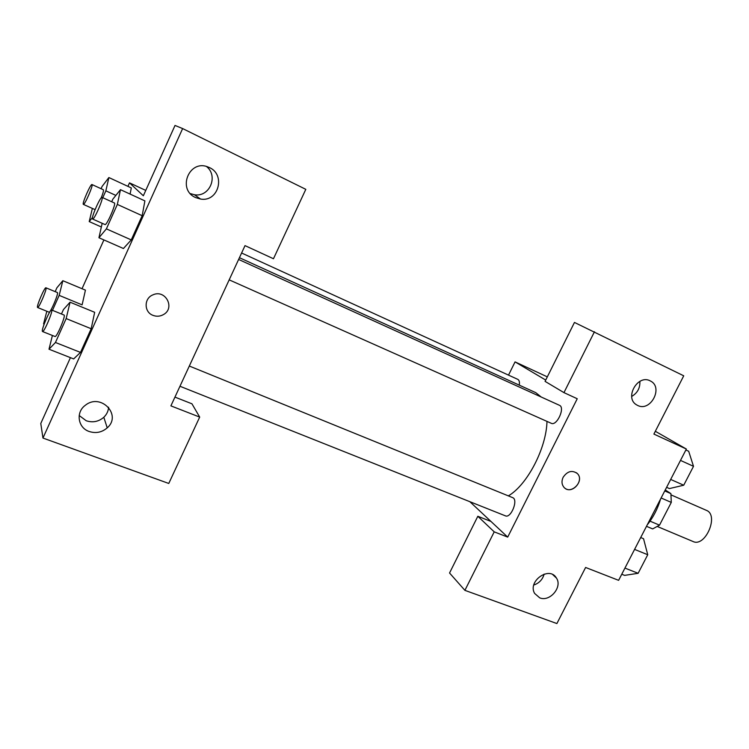 <?xml version="1.0" encoding="UTF-8"?>
<svg xmlns="http://www.w3.org/2000/svg" width="749" height="749" viewBox="0 0 749 749"><rect width="100%" height="100%" fill="white"/><g stroke="black" fill="none" stroke-linecap="round" stroke-linejoin="round"><path stroke-width="1.12" d="M657.594 526.613L692.994 541.49C705.333 547.678 719.349 515.003 706.354 510.331L671.17 494.949M665.252 489.958L670.898 493.619L671.291 502.401L659.523 525.152L652.66 528.916L646.49 526.332M650.048 521.164L659.523 525.152M661.114 497.982L671.291 502.401M664.756 490.932L670.898 493.619M647.23 524.89C653.259 517.362 657.716 508.721 660.609 498.956M655.328 431.284L686.365 449.044L618.618 580.335L585.606 567.47L556.891 623.552L464.904 590.352L494.209 531.856L507.7 537.108L469.857 501.69M507.7 537.108L577.245 398.749L563.96 392.626L545.075 381.372L574.464 322.435L683.734 375.811L653.896 434.083L686.365 449.044M508.515 375.127L515.059 361.889L547.322 376.869M515.059 361.889L545.731 380.071M631.697 396.436C637.474 393.019 640.198 388.001 639.871 381.363M637.633 405.434C650.628 412.278 663.745 387.149 650.366 380.96C637.858 373.714 624.02 397.962 636.659 404.9L637.633 405.434M563.96 392.626L594.453 331.751M464.904 590.352L449.55 573.004L477.825 516.276L490.979 521.454M533.794 585.025C539.14 583.199 542.604 579.548 544.158 574.09M539.711 597.842C549.85 602.224 562.714 586.991 556.432 578.041C549.541 565.598 527.305 581.224 534.627 593.433L539.711 597.842M477.825 516.276L494.209 531.856M563.136 477.282C567.424 471.102 572.161 469.866 577.357 473.565C585.1 481.036 570.56 495.641 563.828 487.14C561.656 484.322 561.432 481.036 563.136 477.282M564.989 488.226C572.564 494.377 584.445 480.278 577.357 473.555L576.384 472.722M229.175 279.854L551.255 423.297C556.863 426.35 565.448 407.475 559.447 405.303L238.613 259.454M179.957 386.259L505.406 515.846C511.024 518.626 518.608 499.508 512.634 497.626L189.31 366.036M519.272 385.136C519.731 382.084 519.244 380.164 517.821 379.378L241.599 253.003M508.337 495.875C527.137 485.118 546.405 448.22 546.985 421.387M541.227 397.017L535.769 392.654L239.427 257.703M170.894 405.864L245.017 245.625L273.469 258.742L305.807 189.338L182.634 128.566L42.965 438.053L168.768 483.461L199.693 417.09L170.894 405.864M152.796 315.273L152.871 315.31C143.939 312.033 143.874 298.355 152.843 294.9C165.426 288.842 175.612 308.232 163.357 314.636C159.968 316.49 156.475 316.715 152.871 315.31C156.475 316.705 159.968 316.481 163.357 314.636C175.612 308.232 165.426 288.842 152.843 294.9M195.723 197.614C176.652 189.637 189.394 158.638 208.344 167.149C226.161 173.45 218.97 202.417 200.554 199.047L195.723 197.614M89.168 431.49C77.905 427.819 75.518 412.231 85.292 405.312C100.75 392.607 122.181 415.03 107.229 427.848C101.911 432.407 95.891 433.624 89.168 431.49M190.349 193.617L194.394 194.721C209.467 197.511 218.727 176.184 206.555 166.55M79.188 415.517L86.238 420.76C92.782 422.857 98.643 421.687 103.811 417.268C106.733 414.459 108.324 411.117 108.596 407.25M174.938 397.11L191.95 403.805L199.693 417.09M42.965 438.053L40.783 423.475L70.434 357.638M182.634 128.566L175.023 125.448L143.34 195.779L129.502 182.859L145.765 190.405M111.704 201.753L112.874 199.131L120.477 189.675L144.894 200.882M144.885 200.91L142.179 215.703L131.253 239.905L123.416 248.537M59.171 295.368L82.109 304.852L85.433 290.135L62.841 280.706L59.171 295.368L52.486 310.339M61.465 313.99L63.45 309.562L70.069 302.193L94.664 312.305M94.655 312.333L91.181 328.736L80.499 352.404L73.645 358.94M82.016 288.739L103.905 239.923M127.929 186.361L129.502 182.859M55.183 291.633L56.887 287.803L62.841 280.706M44.771 322.519L43.573 323.877L46.831 311.256M37.581 307.502L49.041 312.155C50.389 313.297 59.115 292.662 57.345 292.531L45.923 287.794C44.79 286.773 36.738 305.311 37.45 307.287L37.581 307.502C38.808 308.597 47.58 287.878 45.923 287.794M43.573 323.877L44.163 324.111M101.087 188.711L102.107 186.417L108.877 177.541L105.852 190.836L102.782 197.699M92.52 217.425L89.225 221.592L92.361 208.419M94.655 209.411L95.254 209.243M101.227 197.858C103.109 193.036 103.811 190.34 103.343 189.74L91.987 184.544C90.788 183.449 82.081 203.204 83.279 204.299L83.345 204.374C84.571 205.544 93.653 184.694 91.987 184.544M108.877 177.541L131.318 187.933L130.083 194.094M105.852 190.836L115.861 195.414M89.225 221.592L101.349 226.975M70.069 302.193L66.165 318.578L55.454 342.49L49.003 349.221L52.402 335.468M42.515 331.526L55.014 336.507C56.643 337.808 66.127 315.226 64.03 315.039L51.587 309.974C50.23 308.813 41.523 328.858 42.347 331.255L42.515 331.526C44.013 332.781 53.544 310.105 51.587 309.974M66.165 318.578L91.181 328.736L80.499 352.404L73.655 358.911L49.003 349.221M55.454 342.49L80.499 352.404M120.477 189.675L117.35 204.421L106.386 228.866L98.943 237.742L102.173 223.296M104.888 224.457L105 224.55C106.62 225.955 116.507 203.269 114.4 202.979L102.023 197.352C100.572 196.098 91.088 217.585 92.492 218.933L92.595 219.026C94.084 220.375 104.008 197.577 102.023 197.352M117.35 204.421L142.179 215.703L131.253 239.905L123.426 248.509L98.943 237.742M106.386 228.866L131.253 239.905M640.704 537.539L643.541 538.709L647.735 554.737L638.129 573.303L624.61 575.372L621.764 574.249M634.581 549.401L647.735 554.737M624.947 568.088L638.129 573.303M685.887 449.98L688.687 451.263L693.508 466.318L683.725 485.221L669.428 488.573L666.61 487.337M680.504 460.41L693.508 466.318M670.683 479.435L683.725 485.221M556.432 578.041L552.79 574.661M200.554 199.047L194.394 194.721M107.229 427.848L103.811 417.268M83.345 204.374L94.739 209.486M92.595 219.026L105 224.55"/></g></svg>
